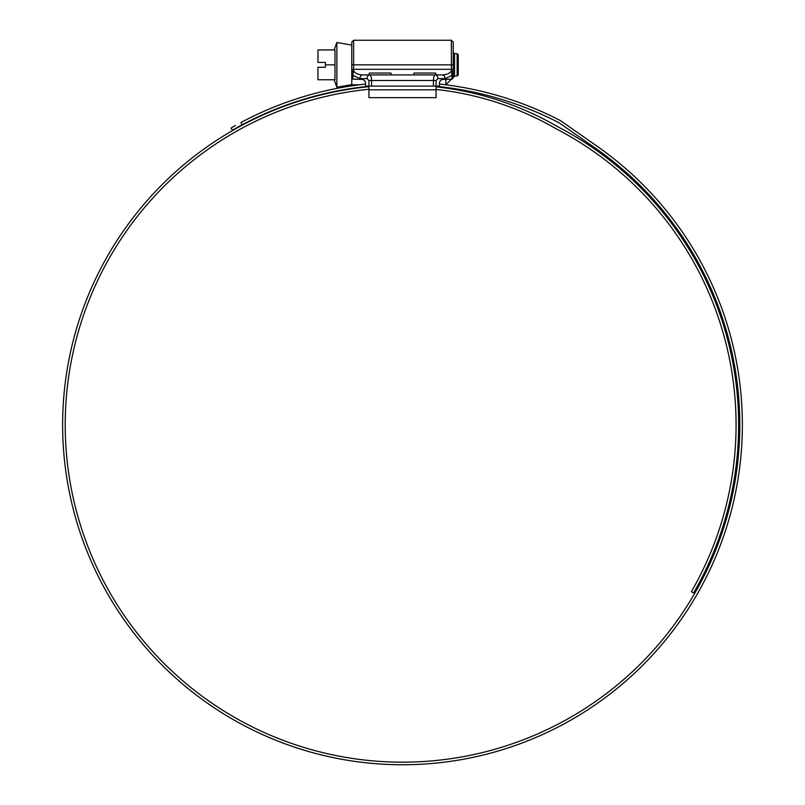 <?xml version="1.0" encoding="UTF-8"?>
<svg xmlns="http://www.w3.org/2000/svg" width="805" height="805" viewBox="0 0 805 805"><rect width="100%" height="100%" fill="white"/><g stroke="black" fill="none" stroke-linecap="round" stroke-linejoin="round"><path stroke-width="1.21" d="M457.149 53.663L458.266 54.79L458.266 74.915L457.149 76.032L457.149 53.663L454.543 53.663L453.235 52.365M457.149 76.032L454.543 76.032L454.543 53.663M334.135 79.755L336.862 87.232L336.862 42.464L351.765 45.1M325.401 64.853L325.401 67.268L317.945 67.268L317.945 79.755L334.981 79.755L334.981 49.94L317.945 49.94L317.945 62.428L325.401 62.428L325.401 64.853L334.981 64.853M451.253 79.313L445.779 84.787L445.779 79.383M351.765 71.253L353.556 70.971A1.862 0.513 0 0 0 351.765 71.484L352.862 75.318L352.862 79.142L351.765 77.854L351.765 64.853L351.765 84.787L359.392 84.787M413.679 74.915L414.052 73.044L435.666 73.044L436.048 74.935L442.378 74.915C446.906 74.734 449.904 73.356 451.374 70.77L453.235 71.253L453.235 77.854L452.138 79.142L454.543 76.032M433.432 86.095L368.932 86.095L368.952 97.647L436.048 97.647L436.048 86.095L433.432 86.095L433.432 80.5C433.543 77.129 434.167 75.267 435.294 74.915L362.622 74.915L368.952 74.915L369.334 73.044L390.948 73.044L391.321 74.915M368.952 97.647L436.048 97.647M368.952 89.254A337.295 337.295 0 0 0 65.205 424.879A337.295 337.295 0 0 0 402.5 762.174A337.295 337.295 0 0 0 595.962 148.583L559.787 123.246A7.456 7.456 0 0 0 558.932 122.732A340.243 340.243 0 0 0 436.048 86.296M368.952 86.668A339.871 339.871 0 0 0 62.629 424.879A339.871 339.871 0 0 0 402.5 764.75A339.871 339.871 0 0 0 597.441 146.48L561.256 121.142A10.022 10.022 0 0 0 560.119 120.448A342.809 342.809 0 0 0 439.439 84.062M391.602 764.579L392.518 764.599M394.279 764.649L398.234 764.72M396.593 764.7L397.67 764.72M404.14 764.75L407.491 764.71M406.374 764.73L407.813 764.71M411.033 764.639L413.71 764.569M413.79 764.559L412.895 764.589M407.018 764.72L405.418 764.74M404.794 764.74L402.309 764.75M231.9 127.532L235.412 125.54M233.873 126.405L232.695 127.079M365.561 84.062A342.809 342.809 0 0 0 240.866 122.561L242.154 124.795L232.383 130.219L231.095 127.995M368.952 86.296A340.243 340.243 0 0 0 242.154 124.795L236.71 127.764M232.383 130.219L233.188 129.756M233.983 129.303L235.161 128.639M436.048 86.829A309.603 309.603 0 0 1 555.269 125.328A183.781 183.781 0 0 0 559.898 127.864A336.138 336.138 0 0 1 693.608 592.953L691.384 591.665A333.572 333.572 0 0 0 558.69 130.138A186.347 186.347 0 0 1 554.001 127.562A307.027 307.027 0 0 0 436.048 89.425M442.378 74.915A3.723 2.636 90 0 1 445.004 78.638L437.93 78.638A3.723 2.636 90 0 0 435.294 74.915L436.048 74.935M453.235 64.853L353.626 64.853L353.626 69.321L451.374 69.321L451.374 40.25L453.235 42.112L453.235 71.253M351.765 64.853L351.765 42.112L353.626 40.25L353.626 64.853L351.765 64.853M368.932 80.5L367.07 78.638A3.723 2.636 90 0 1 369.706 74.915C370.833 75.267 371.457 77.129 371.568 80.5L368.932 80.5L368.932 86.095L365.561 86.095L365.561 83.106C365.319 80.862 364.071 79.625 361.827 79.383L352.862 79.142M453.235 69.321L451.374 69.321L452.138 79.142L443.173 79.383C440.929 79.625 439.681 80.862 439.439 83.106L439.439 86.095L436.069 86.095L436.069 80.5L437.93 78.638M351.765 69.321L353.626 69.321L353.626 70.77C355.096 73.356 358.094 74.734 362.622 74.915A3.723 2.636 90 0 0 359.996 78.638L352.862 75.318L353.556 70.971M445.004 78.638L452.138 75.318L453.235 71.484A1.862 0.513 180 0 0 451.444 70.971M368.952 89.818L436.048 89.818M436.069 80.5L371.568 80.5L371.568 86.095M367.07 78.638L359.996 78.638M351.765 84.606L336.862 87.232M334.135 49.94L336.862 42.464M451.374 40.25L353.626 40.25"/></g></svg>
